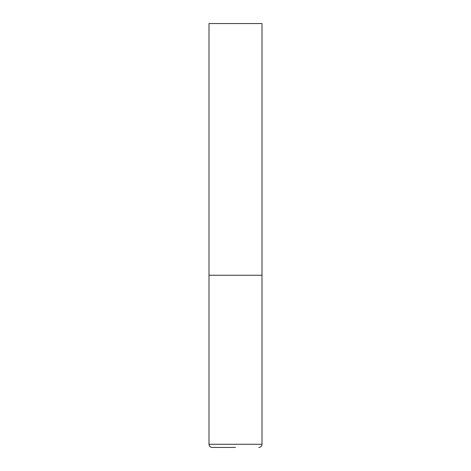 <?xml version="1.0" encoding="UTF-8"?>
<svg xmlns="http://www.w3.org/2000/svg" width="471" height="471" viewBox="0 0 471 471"><rect width="100%" height="100%" fill="white"/><g stroke="black" fill="none" stroke-linecap="round" stroke-linejoin="round"><path stroke-width="0.71" d="M209.006 444.271L261.994 444.271L261.994 275.241L209.006 275.241L261.994 275.241L261.994 23.55L209.006 23.55L209.006 444.271C209.195 446.202 210.254 447.262 212.185 447.45L235.5 447.45M261.994 444.271C261.805 446.202 260.746 447.262 258.815 447.45"/></g></svg>
